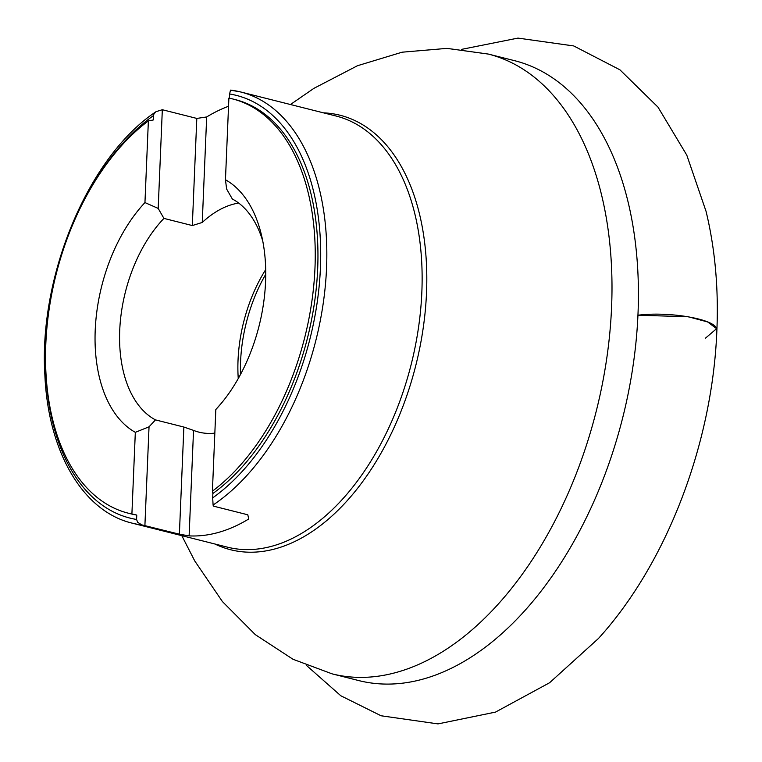 <?xml version="1.0" encoding="UTF-8"?>
<svg xmlns="http://www.w3.org/2000/svg" width="762" height="762" viewBox="0 0 762 762"><rect width="100%" height="100%" fill="white"/><g stroke="black" fill="none" stroke-linecap="round" stroke-linejoin="round"><path stroke-width="1.14" d="M221.275 403.327L215.827 409.508A135.179 81.163 104.1 0 0 217.665 407.508A135.179 81.163 104.1 0 0 261.299 234.353A135.179 81.163 104.1 0 0 225.457 179.756L228.886 98.088A213.589 128.245 104.1 0 1 232.591 98.927L235.296 99.612A213.589 128.245 104.1 0 1 317.449 273.387A213.589 128.245 104.1 0 1 212.874 493.5L212.684 497.872A217.951 130.864 -75.9 0 0 320.431 267.786A217.951 130.864 -75.9 0 0 229.619 93.993L230.476 90.116A222.304 133.474 104.1 0 1 240.802 92.002A222.304 133.474 104.1 0 1 326.098 276.311A222.304 133.474 104.1 0 1 213.093 505.016L213.322 506.101L247.802 514.788L248.745 518.979A222.304 133.474 104.1 0 1 218.732 532.343A222.304 133.474 104.1 0 1 189.119 535.886L179.384 534.191L183.871 427.044L155.477 419.891A117.739 70.695 104.1 0 1 119.72 330.479A117.739 70.695 104.1 0 1 163.925 218.399L192.319 225.562L196.806 118.424L162.325 109.728L156.105 111.643L153.934 114.024L153.505 115.567A217.951 130.864 -75.9 0 0 82.039 204.445M45.644 348.891A217.951 130.864 -75.9 0 0 136.579 519.455L137.646 522.284L141.78 524.875L179.384 534.191M228.543 106.261A222.304 133.474 104.1 0 0 206.673 116.957L196.806 118.424M136.579 519.455L136.76 515.074L131.902 513.988A213.589 128.245 104.1 0 1 128.197 513.159A213.589 128.245 104.1 0 1 45.949 341.138A213.589 128.245 104.1 0 1 148.371 120.91L153.324 119.948L153.505 115.567M136.76 515.074A213.589 128.245 104.1 0 1 130.902 513.836L128.197 513.159M229.619 93.993L229.438 98.203M232.591 98.927A213.589 128.245 104.1 0 1 314.839 270.939A213.589 128.245 104.1 0 1 212.407 491.166L212.874 493.5M131.902 513.988L135.322 432.33A135.179 81.163 104.1 0 1 95.212 330.184A135.179 81.163 104.1 0 1 144.951 202.578L148.371 120.91M215.827 409.508L212.407 491.166M163.925 218.399L158.191 208.417L144.951 202.578M155.477 419.891L149.038 426.815L135.322 432.33M225.457 179.756L226.619 189.014L232.343 199.006A117.739 70.695 104.1 0 1 262.757 241.03M238.696 203.063A117.739 70.695 -75.9 0 0 202.254 222.456L192.319 225.562M238.249 378.552A117.739 70.695 104.1 0 1 265.7 269.605M183.871 427.044L193.538 430.387A117.739 70.695 -75.9 0 0 198.939 432.14A117.739 70.695 -75.9 0 0 214.836 433.13M144.904 525.494L149.038 426.815M193.538 430.387L189.119 535.886M213.093 505.016L212.684 497.872M158.191 208.417L162.325 109.728M206.673 116.957L202.254 222.456M142.475 525.037A222.304 133.474 104.1 0 1 132.15 523.142L227.467 547.164A222.304 133.474 -75.9 0 0 272.806 545.973A222.304 133.474 -75.9 0 0 418.443 328.003A222.304 133.474 -75.9 0 0 336.118 116.034L240.802 92.002L230.476 90.116M705.412 338.214L716.604 328.67L707.65 321.955L688.134 316.735L637.984 315.23C668.722 311.182 714.394 318.992 716.604 328.67L716.88 330.241C712.575 442.96 667.15 562.918 598.446 638.499L549.612 682.733L495.491 712.108L438.007 723.9L381.086 715.775L340.785 695.744L306.419 665.388M488.337 54.073A319.583 191.891 -75.9 0 1 606.685 358.797A319.583 191.891 -75.9 0 1 397.326 672.151A319.583 191.891 -75.9 0 1 332.137 673.865L358.578 680.533A319.583 191.891 -75.9 0 0 622.754 417.528A319.583 191.891 -75.9 0 0 514.779 60.731L488.337 54.073L446.961 48.377L402.117 52.187L357.464 65.732L313.868 88.373L290.446 104.518M214.836 543.982A224.047 134.522 -75.9 0 0 276.311 548.545A224.047 134.522 -75.9 0 0 424.825 315.211A224.047 134.522 -75.9 0 0 323.488 112.843M265.738 274.301A119.872 71.971 -75.9 0 0 240.506 374.437M332.137 673.865L292.999 659.263L255.318 634.651L222.418 601.57L194.767 560.975L181.794 535.657M156.105 111.643C88.697 156.21 38.576 275.52 44.872 375.085C48.111 451.437 82.61 511.388 132.15 523.142M461.677 49.349L517.979 38.1L573.719 45.939L619.916 69.809L657.997 107.137L686.781 155.115L706.079 211.417C715.032 248.602 718.642 288.207 716.88 330.241"/></g></svg>
